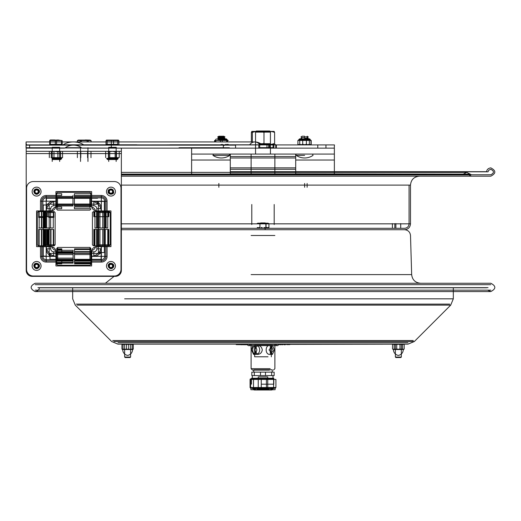 <?xml version="1.0" encoding="UTF-8"?>
<svg xmlns="http://www.w3.org/2000/svg" width="521" height="521" viewBox="0 0 521 521"><rect width="100%" height="100%" fill="white"/><g stroke="black" fill="none" stroke-linecap="round" stroke-linejoin="round"><path stroke-width="0.78" d="M179.628 148.127L191.617 148.127L191.617 154.073L334.365 154.073L334.365 148.127L223.333 148.127L235.57 148.127L235.57 144.916L223.333 144.916L223.333 148.127L111.312 148.127L111.312 144.916L84.07 144.916L199.12 144.916M191.617 154.073L191.617 160.025L230.282 160.025L191.617 160.025L191.617 154.073M334.365 154.073L334.365 174.105L334.365 160.025L295.707 160.025L334.365 160.025L334.365 154.073M191.617 174.105L191.617 160.025L191.617 174.105M218.859 183.464L218.859 187.273M307.123 187.273L307.123 183.464M304.635 183.464L304.635 187.273M230.282 174.105L230.282 156.56L295.707 156.56L295.707 174.105L295.707 157.993L230.282 157.993L230.282 174.105L121.36 174.105L262.994 174.105L121.36 174.105M295.707 154.073L295.707 156.56M230.282 154.073L230.282 156.56M117.85 144.916L107.157 144.916M169.918 144.812L216.482 144.812M262.31 144.916L259.907 144.812L262.05 144.812A10.648 10.648 0 0 0 254.776 141.94A10.648 7.515 90 0 0 249.644 144.812L136.6 144.916M81.341 144.916L84.07 144.916A0.547 0.384 180 0 1 83.699 144.812A15.083 10.648 180 0 0 73.396 141.94L254.776 141.94A10.648 7.515 90 0 1 259.907 144.812L209.761 144.916M26.05 147.736L52.217 147.736L26.148 147.736L26.096 145.151L26.05 147.86L26.05 143.633L26.721 144.916L29.619 144.916L29.619 148.127L26.154 148.127M229.37 147.736L179.029 147.736M26.096 145.151L225.391 145.151A7.437 5.249 -90 0 0 223.333 145.75M26.161 144.916L26.721 144.916M26.05 143.633L26.096 141.94L26.154 143.972M73.396 141.94A15.083 10.648 180 0 0 63.093 144.812A0.547 0.384 0 0 1 62.722 144.916L29.619 144.916M147.235 144.916L83.699 144.812M29.619 148.127L64.213 148.127A1.583 1.114 0 0 0 65.412 147.736A10.531 7.437 180 0 1 73.396 145.151A10.531 7.437 180 0 1 81.38 147.736A1.583 1.114 180 0 0 82.578 148.127L111.312 148.127M200.461 147.736L208.42 147.736M111.312 144.916L223.333 144.916M209.012 148.127L334.28 148.127L334.449 144.916L235.57 144.916M35.864 145.151L62.722 144.916M109.54 144.916L115.336 144.916L109.54 144.916M262.968 144.916L259.992 144.916M249.611 144.916L250.23 144.916M258.8 148.127L258.8 144.916L259.705 144.916L259.705 148.127M53.038 144.916L58.834 144.916L53.038 144.916M334.28 148.127L334.449 144.916M26.2 148.127L26.2 153.597L121.36 153.597L121.36 270.412L121.36 151.324L26.2 151.324L26.2 153.597L121.36 153.597L121.36 148.127L26.05 147.86M235.57 148.127L199.862 148.127M116.157 148.127L170.478 148.127M42.852 210.933L37.323 210.933A0.716 0.716 0 0 0 36.607 211.65L36.607 245.905A0.716 0.716 0 0 0 37.323 246.622L50.732 246.622L37.323 246.622A0.716 0.716 0 0 1 36.607 245.905L36.607 211.65A0.716 0.716 0 0 1 37.323 210.933L40.488 210.933L40.488 201.204A5.718 5.718 0 0 1 46.206 195.486L55.936 195.486L55.936 192.321L55.936 197.85L46.206 197.85A3.354 3.354 0 0 0 42.852 201.204L42.852 210.933L52.061 210.764A5.203 5.203 0 0 0 55.767 207.058A4.989 4.989 0 0 0 52.061 210.764M40.488 210.933L50.732 210.933L36.607 210.933L36.607 246.622L36.607 210.933L50.732 210.933A5.203 5.203 0 0 0 55.936 205.73L55.936 195.486M91.794 250.497A4.989 4.989 0 0 0 95.499 246.791A5.203 5.203 0 0 0 91.794 250.497L91.624 265.235A0.716 0.716 0 0 1 90.908 265.951L56.652 265.951A0.716 0.716 0 0 1 55.936 265.235L55.936 262.07L46.206 262.07A5.718 5.718 0 0 1 40.488 256.352L40.488 246.622M107.072 246.622L96.828 246.622A5.203 5.203 0 0 0 91.624 251.825L91.624 265.951L55.936 265.951L91.624 265.951L91.624 253.017L91.624 259.705L101.354 259.705A3.354 3.354 0 0 0 104.708 256.352L104.708 246.622L110.237 246.622A0.716 0.716 0 0 0 110.953 245.905L110.953 211.65A0.716 0.716 0 0 0 110.237 210.933L96.828 210.933L110.237 210.933A0.716 0.716 0 0 1 110.953 211.65L110.953 245.905A0.716 0.716 0 0 1 110.237 246.622L107.072 246.622L107.072 256.352A5.718 5.718 0 0 1 101.354 262.07L91.624 262.07M107.072 210.933L107.072 201.204A5.718 5.718 0 0 0 101.354 195.486L91.624 195.486L91.624 205.73L91.624 192.321A0.716 0.716 0 0 0 90.908 191.604L56.652 191.604A0.716 0.716 0 0 0 55.936 192.321A0.716 0.716 0 0 1 56.652 191.604L90.908 191.604A0.716 0.716 0 0 1 91.624 192.321L91.624 195.486M115.415 276.358L32.146 276.358A5.946 5.946 0 0 1 26.2 270.412L26.2 153.597L26.2 270.412A5.946 5.946 0 0 0 32.146 276.358L115.415 276.358A5.946 5.946 0 0 0 121.36 270.412A5.946 5.946 0 0 1 115.415 276.358M42.852 246.622L42.852 256.352A3.354 3.354 0 0 0 46.206 259.705L55.936 259.705L55.936 265.235A0.716 0.716 0 0 0 56.652 265.951L90.908 265.951A0.716 0.716 0 0 0 91.624 265.235L91.624 259.705M55.936 259.705L55.767 250.497A5.203 5.203 0 0 0 52.061 246.791A4.989 4.989 0 0 0 55.767 250.497M55.936 262.07L55.936 251.825A5.203 5.203 0 0 0 50.732 246.622A5.203 5.203 0 0 1 55.936 251.825L53.715 251.812A2.976 2.976 0 0 1 50.745 248.843L50.745 246.622A5.203 5.203 0 0 1 55.936 251.812M55.767 207.058L55.936 197.85M104.708 246.622L95.499 246.791M113.552 191.604A2.605 2.605 0 0 1 110.953 194.209A2.605 2.605 0 0 1 108.348 191.604A2.605 2.605 0 0 1 110.953 188.999A2.605 2.605 0 0 1 113.552 191.604A2.605 2.605 0 0 0 110.953 188.999A2.605 2.605 0 0 0 108.348 191.604A2.605 2.605 0 0 0 110.953 194.209A2.605 2.605 0 0 0 113.552 191.604M113.552 265.951A2.605 2.605 0 0 1 110.953 268.549A2.605 2.605 0 0 1 108.348 265.951A2.605 2.605 0 0 1 110.953 263.346A2.605 2.605 0 0 1 113.552 265.951A2.605 2.605 0 0 0 110.953 263.346A2.605 2.605 0 0 0 108.348 265.951A2.605 2.605 0 0 0 110.953 268.549A2.605 2.605 0 0 0 113.552 265.951M39.212 191.604A2.605 2.605 0 0 1 36.607 194.209A2.605 2.605 0 0 1 34.008 191.604A2.605 2.605 0 0 1 36.607 188.999A2.605 2.605 0 0 1 39.212 191.604A2.605 2.605 0 0 0 36.607 188.999A2.605 2.605 0 0 0 34.008 191.604A2.605 2.605 0 0 0 36.607 194.209A2.605 2.605 0 0 0 39.212 191.604M34.008 265.951A2.605 2.605 0 0 1 37.909 263.698A2.605 2.605 0 0 1 37.909 268.204A2.605 2.605 0 0 1 34.008 265.951A2.605 2.605 0 0 0 37.909 268.204A2.605 2.605 0 0 0 37.909 263.698A2.605 2.605 0 0 0 34.008 265.951A2.618 2.618 0 0 0 37.916 268.217A2.618 2.618 0 0 0 37.916 263.685A2.618 2.618 0 0 0 33.989 265.951A2.618 2.618 0 0 1 37.916 263.685A2.618 2.618 0 0 1 37.916 268.217A2.618 2.618 0 0 1 33.989 265.951M87.535 151.324L95.714 151.324M31.032 151.324L39.212 151.324M95.714 148.127L87.535 148.127M39.212 148.127L31.032 148.127M108.348 148.127L116.528 148.127L108.348 148.127M51.846 148.127L60.026 148.127L51.846 148.127M104.708 210.933L104.708 201.204A3.354 3.354 0 0 0 101.354 197.85L91.624 197.85M91.794 207.058A4.989 4.989 0 0 1 95.499 210.764L96.828 210.933A5.203 5.203 0 0 1 91.624 205.73L91.794 207.058A5.203 5.203 0 0 0 95.499 210.764M55.936 191.604L91.624 191.604L55.936 191.604L55.936 205.736A5.203 5.203 0 0 1 50.732 210.933L50.745 208.713A2.976 2.976 0 0 1 53.715 205.736L55.936 205.736A5.203 5.203 0 0 1 50.745 210.933M52.061 246.791L36.607 246.622L41.673 246.622L41.673 256.352A4.533 4.533 0 0 0 46.206 260.884L55.936 260.884M91.624 251.812A5.203 5.203 0 0 1 96.821 246.622L96.821 248.843A2.976 2.976 0 0 1 93.845 251.812L91.624 251.825A5.203 5.203 0 0 1 96.828 246.622L110.953 246.622L110.953 210.933L110.953 246.622M53.774 217.407L53.702 211.598L53.774 217.407L48.713 217.407M53.774 216.69L48.713 216.69M54.177 245.788L38.235 245.788L45.106 245.788L45.106 229.396L45.763 229.396L45.763 245.788L45.106 245.788L53.279 245.788L50.615 245.788L50.615 229.396L53.279 229.396L53.279 245.788L54.177 245.788L55.128 244.837L53.279 244.837M45.763 229.396L50.615 229.396M45.106 229.396L53.279 229.396M45.763 227.97L45.106 227.97L45.106 211.598L45.763 211.598L45.763 227.97L50.615 227.97L50.615 211.598L53.279 211.598L53.279 227.97L50.615 227.97M45.763 211.598L50.615 211.598M50.954 229.396L50.954 245.788L48.036 245.788L48.036 229.396L53.702 229.396L48.694 229.396L48.694 244.837M50.954 245.788L48.694 245.788M53.617 245.788L53.617 229.396M53.702 216.69L48.694 216.69L48.694 212.555M53.702 211.598L48.694 211.598M47.307 216.69L47.307 212.555M46.649 212.555L46.649 227.97L39.14 227.97L39.14 211.598L41.804 211.598L41.804 227.97M44.376 245.788L44.376 229.396L43.718 229.396L43.718 245.788L44.376 245.788L41.439 245.788L41.439 229.396L44.376 229.396M38.71 245.788L38.71 229.396L41.459 229.396L41.439 245.788L38.71 245.788L43.718 245.788M53.943 211.598L38.235 211.598L53.943 211.598M45.106 212.555L53.279 212.555M45.106 244.837L55.128 244.837L55.128 212.555L54.177 211.598M46.649 211.598L41.804 211.598M45.106 211.598L39.14 211.598M49.449 211.598L42.963 211.598L49.449 211.598M53.617 211.598L48.036 211.598M43.718 227.97L38.795 227.97L41.459 227.97L41.459 211.598L38.71 211.598L43.718 211.598L43.718 227.97L44.376 227.97L44.376 211.598L43.718 211.598M44.376 227.97L41.439 227.97L41.439 211.598L44.376 211.598M45.106 245.788L39.14 245.788L39.14 229.396L41.804 229.396L41.804 245.788L39.14 245.788M47.307 244.837L47.307 229.396M46.649 244.837L46.649 229.396L41.804 229.396M49.449 245.788L42.963 245.788L49.449 245.788M46.649 245.788L41.804 245.788M45.763 245.788L50.615 245.788M38.71 229.396L43.718 229.396M38.795 229.396L38.795 245.788M45.106 227.97L53.279 227.97M45.106 216.69L53.279 216.69M38.795 211.598L38.71 216.69L43.718 216.69M43.699 217.407L38.639 217.407L38.639 216.69L43.699 216.69M74.516 250.288L74.516 252.652M90.908 262.408L74.516 262.408L74.516 260.044L90.908 260.044L90.908 262.408L90.908 253.167L90.908 254.567L74.516 254.567L74.516 253.167L90.908 253.167L90.908 248.38L89.957 247.429L89.957 253.167M56.724 263.138L73.09 263.138L73.09 260.774L56.724 260.774L56.724 263.847L56.724 260.774M90.908 260.044L90.908 254.567M74.516 260.044L74.516 254.567M90.908 253.336L90.908 251.943L74.516 251.93L74.516 253.336L90.908 253.336L90.908 248.856L90.908 251.93L74.516 251.943L74.516 248.856L74.516 249.566L90.908 249.566M73.09 260.044L73.09 262.408L56.724 262.408L56.724 260.044L73.09 260.044L73.09 254.567L56.724 254.567L56.724 253.167L73.09 253.167L73.09 254.567M56.724 260.044L56.724 254.567M56.724 253.336L73.09 253.336L73.09 251.578L73.09 251.93L56.724 251.93L56.724 253.336L56.724 249.566L61.817 249.566L61.817 248.856L56.724 248.856L56.724 249.566M61.817 250.288L56.724 250.288L56.724 252.652L73.09 252.652L73.09 250.288L61.817 250.288M90.908 259.367L90.908 263.847L90.908 259.367L74.516 259.367L74.516 261.119L74.516 260.774L89.957 260.76M90.908 260.409L90.908 248.38M90.908 254.652L90.908 258.051L90.908 254.652M90.908 250.288L90.908 258.136M90.908 260.774L74.516 260.774L74.516 263.138L90.908 263.138M74.516 260.76L74.516 263.138M89.957 260.891L89.957 247.429L57.675 247.429L57.675 254.567M73.09 259.367L73.09 261.119L73.09 259.367L56.724 259.367M57.675 260.76L61.817 260.76L61.817 263.138M56.724 252.294L56.724 264.323L56.724 252.294M56.724 262.408L56.724 253.167M56.724 252.652L56.724 258.136L73.09 258.136M56.724 254.652L56.724 258.051L56.724 254.652M73.09 253.336L73.09 251.943L56.724 251.943L56.724 248.856M61.817 259.53L57.675 259.53M73.09 260.76L73.09 263.138M57.675 260.044L57.675 247.429L56.724 248.38M61.817 251.943L61.817 248.856M73.09 262.408L73.09 253.167M74.516 253.336L74.516 251.93M74.516 262.408L74.516 253.167M72.973 195.427L72.973 197.361L72.973 196.437L72.973 197.361L56.607 197.361L56.607 193.708L56.607 195.427L61.693 195.427L61.693 193.708L61.693 195.427L56.607 195.427L56.607 197.361L72.973 197.361L72.973 195.427C72.973 193.161 72.973 193.161 72.973 195.427M74.399 205.046L90.791 205.046L90.791 205.971L90.791 205.046L74.399 205.046L74.399 205.971L74.399 205.046M61.693 196.437L72.973 196.437L72.973 205.971L72.973 205.046L56.607 205.046L72.973 205.046L72.973 205.971L56.607 205.971L56.607 205.046L56.607 206.98L61.693 206.98L61.693 208.7L61.693 206.98L56.607 206.98L56.607 208.7L56.607 205.046L56.607 205.971L61.693 205.971L56.607 205.971L56.607 196.437L56.607 198.371L72.973 198.371L72.973 196.437L56.607 196.437L56.607 204.037L72.973 204.037L56.607 204.037L56.607 198.371L72.973 198.371L72.973 204.037M90.791 196.437L74.399 196.437L74.399 197.361L90.791 197.361L74.399 197.361L74.399 195.427L90.791 195.427L90.791 205.971L90.791 204.037L90.791 205.971L74.399 205.971L74.399 193.708L74.399 195.427L90.791 195.427L90.791 193.708L90.791 204.037L90.791 196.437L74.399 196.437L74.399 198.371L90.791 198.371M90.791 206.837L90.791 193.232L90.791 206.837M90.791 206.98L90.791 205.046L90.791 206.98L74.399 206.98L90.791 206.98M90.791 203.568L90.791 198.84L90.791 203.568M90.791 205.971L74.399 205.971L74.399 204.037L90.791 204.037M74.399 204.037L74.399 196.437M89.84 207.514L89.84 198.371M56.607 206.837L56.607 193.232L56.607 206.837M56.607 203.568L56.607 198.84L56.607 203.568M57.557 207.514L57.557 198.371M72.973 205.971L61.693 205.971M74.399 206.98L74.399 208.7L74.399 206.98M108.85 216.69L108.85 211.598L108.388 211.598L108.388 216.69L108.85 216.69L105.222 216.69L105.222 212.555L110.276 212.555L98.769 212.555M108.85 211.598L104.037 211.598L106.121 211.598L105.913 227.97L104.037 227.97L104.037 211.598M94.939 229.396L94.939 245.788L97.407 245.788L97.407 229.396L94.939 229.396M94.939 211.598L94.939 227.97L97.407 227.97L97.407 211.598L94.939 211.598M107.769 211.598L107.769 216.69L98.769 216.69L98.769 211.598L107.769 211.598L93.383 211.598L104.799 211.598M98.769 244.837L110.276 244.837L105.216 244.837L105.222 229.396L108.85 229.396L104.037 229.396M98.769 216.69L98.769 227.97L107.769 227.97L105.294 227.97L105.294 211.598M98.769 227.97L105.294 227.97M98.671 211.598L98.671 227.97L97.486 227.97L97.453 222.877L97.486 211.598L98.671 211.598L96.58 211.598L96.58 227.97L98.671 227.97M108.388 211.598L105.913 211.598M97.486 216.69L93.858 216.69L94.321 216.69L94.321 211.598L96.795 211.598M94.321 211.598L97.486 211.598M102.8 211.598L99.908 211.598L102.8 211.598M102.748 227.97L102.748 211.598L97.407 211.598M99.954 227.97L99.954 211.598M99.954 245.788L107.769 245.788L99.954 245.788L99.954 229.396L98.769 229.396L98.769 245.788L93.383 245.788L104.799 245.788M98.769 229.396L107.769 229.396L107.769 245.788M105.294 245.788L105.294 229.396L107.769 229.396M99.954 229.396L105.294 229.396M98.671 229.396L98.671 245.788L97.486 245.788L97.486 229.396L98.671 229.396L96.58 229.396L96.58 245.788L98.671 245.788M102.748 229.396L102.748 245.788L97.407 245.788M102.8 245.788L99.908 245.788L102.8 245.788M96.795 245.788L97.486 245.788M108.388 245.788L104.037 245.788L108.388 245.788L108.388 229.396M94.321 245.788L94.321 229.396L93.858 229.396L97.486 229.396M103.939 216.69L103.939 212.555M103.939 244.837L103.939 229.396M107.769 216.69L107.769 227.97M96.828 210.933L96.821 210.933A5.203 5.203 0 0 1 91.624 205.736A5.203 5.203 0 0 0 96.828 210.933L105.887 210.933L105.887 201.204A4.533 4.533 0 0 0 101.354 196.671L91.624 196.671L91.624 191.604M96.821 210.933L96.821 208.713A2.976 2.976 0 0 0 93.845 205.736L91.624 205.736L91.624 196.671M41.673 246.622L50.732 246.622M55.936 196.671L46.206 196.671A4.533 4.533 0 0 0 41.673 201.204L41.673 210.933M108.335 191.604A2.618 2.618 0 0 1 112.262 189.338A2.618 2.618 0 0 1 112.262 193.871A2.618 2.618 0 0 1 108.335 191.604A2.618 2.618 0 0 0 112.262 193.871A2.618 2.618 0 0 0 112.262 189.338A2.618 2.618 0 0 0 108.335 191.604M108.335 265.951A2.618 2.618 0 0 1 112.262 263.685A2.618 2.618 0 0 1 112.262 268.217A2.618 2.618 0 0 1 108.335 265.951A2.618 2.618 0 0 0 112.262 268.217A2.618 2.618 0 0 0 112.262 263.685A2.618 2.618 0 0 0 108.335 265.951M33.22 181.555A6.662 6.662 0 0 0 26.558 188.211A6.662 6.662 0 0 1 33.22 181.555L114.346 181.555L33.22 181.555M26.558 188.211L26.558 269.337L26.558 188.211M26.558 269.337A6.662 6.662 0 0 0 33.22 276A6.662 6.662 0 0 1 26.558 269.337M33.22 276L114.346 276L33.22 276M114.346 276A6.662 6.662 0 0 0 121.002 269.337A6.662 6.662 0 0 1 114.346 276M121.002 269.337L121.002 188.211L121.002 269.337M121.002 188.211A6.662 6.662 0 0 0 114.346 181.555A6.662 6.662 0 0 1 121.002 188.211M91.624 260.884L101.354 260.884A4.533 4.533 0 0 0 105.887 256.352L105.887 246.622M110.953 210.933L105.887 210.933M33.989 191.604A2.618 2.618 0 0 0 37.916 193.871A2.618 2.618 0 0 0 37.916 189.338A2.618 2.618 0 0 0 33.989 191.604M34.406 265.951A2.201 2.201 0 0 1 37.707 264.043A2.201 2.201 0 0 1 37.707 267.853A2.201 2.201 0 0 1 34.406 265.951A2.201 2.201 0 0 0 36.607 268.152A2.201 2.201 0 0 0 38.808 265.951A2.201 2.201 0 0 0 36.607 263.75A2.201 2.201 0 0 0 34.406 265.951M34.992 265.951A1.615 1.615 0 0 0 37.414 267.351A1.615 1.615 0 0 0 37.414 264.551A1.615 1.615 0 0 0 34.992 265.951M36.607 270.412A4.461 4.461 0 0 1 32.745 263.717A4.461 4.461 0 0 1 40.469 263.717A4.461 4.461 0 0 1 36.607 270.412M34.406 191.604A2.201 2.201 0 0 1 37.707 189.696A2.201 2.201 0 0 1 37.707 193.512A2.201 2.201 0 0 1 34.406 191.604A2.201 2.201 0 0 0 36.607 193.805A2.201 2.201 0 0 0 38.808 191.604A2.201 2.201 0 0 0 36.607 189.403A2.201 2.201 0 0 0 34.406 191.604M34.992 191.604A1.615 1.615 0 0 0 37.414 193.004A1.615 1.615 0 0 0 37.414 190.204A1.615 1.615 0 0 0 34.992 191.604M36.607 196.065A4.461 4.461 0 0 1 32.745 189.377A4.461 4.461 0 0 1 40.469 189.377A4.461 4.461 0 0 1 36.607 196.065M108.752 265.951A2.201 2.201 0 0 1 112.054 264.043A2.201 2.201 0 0 1 112.054 267.853A2.201 2.201 0 0 1 108.752 265.951A2.201 2.201 0 0 0 110.953 268.152A2.201 2.201 0 0 0 113.155 265.951A2.201 2.201 0 0 0 110.953 263.75A2.201 2.201 0 0 0 108.752 265.951M109.338 265.951A1.615 1.615 0 0 0 111.761 267.351A1.615 1.615 0 0 0 111.761 264.551A1.615 1.615 0 0 0 109.338 265.951M110.953 270.412A4.461 4.461 0 0 1 107.092 263.717A4.461 4.461 0 0 1 114.815 263.717A4.461 4.461 0 0 1 110.953 270.412M108.752 191.604A2.201 2.201 0 0 1 112.054 189.696A2.201 2.201 0 0 1 112.054 193.512A2.201 2.201 0 0 1 108.752 191.604A2.201 2.201 0 0 0 110.953 193.805A2.201 2.201 0 0 0 113.155 191.604A2.201 2.201 0 0 0 110.953 189.403A2.201 2.201 0 0 0 108.752 191.604M109.338 191.604A1.615 1.615 0 0 0 111.761 193.004A1.615 1.615 0 0 0 111.761 190.204A1.615 1.615 0 0 0 109.338 191.604M110.953 196.065A4.461 4.461 0 0 1 107.092 189.377A4.461 4.461 0 0 1 114.815 189.377A4.461 4.461 0 0 1 110.953 196.065M104.33 252.568L98.378 252.568L104.33 252.568L104.33 201.419L98.378 201.419L104.33 201.419M49.99 259.321L49.99 253.375L49.99 259.321L101.139 259.321L101.139 253.375L101.139 259.321M97.57 201.204L97.57 204.18L97.57 201.204M46.421 201.204L46.421 198.227L46.421 201.204M46.206 204.987L43.23 204.987L46.206 204.987M46.206 256.137L43.23 256.137L46.206 256.137M79.381 144.916L89.098 144.916M88.199 141.94L88.199 140.618L77.395 140.618L77.395 141.94M81.354 141.94L81.354 140.618M87.118 141.94L87.118 140.618L91.077 140.618L90.185 140.084L88.199 140.618M91.077 141.94L91.077 140.618L89.638 140.084L78.293 140.084L80.28 140.618L87.118 140.618M80.28 141.94L80.28 140.618M83.627 140.084L84.252 140.084L83.627 140.084M90.185 140.084L78.84 140.084L77.395 140.618L78.293 140.084M116.157 161.438L116.157 147.313L108.72 147.313L108.72 161.438M117.72 144.324L107.085 144.324L117.72 144.324M111.325 144.324L117.753 144.324L117.753 140.618L106.017 140.618L106.017 144.324L111.325 144.324L111.325 140.618M117.753 144.324L113.552 144.324L113.552 140.618L118.866 140.618L118.306 140.084L117.753 140.618M118.866 144.324L118.866 140.618L118.306 140.084L106.492 140.084L107.131 140.618L113.552 140.618M113.552 144.324L107.131 144.324L107.131 140.618M107.131 144.324L106.017 144.324M106.571 140.084L106.017 140.618L106.571 140.084L118.306 140.084M59.654 161.438L59.654 147.313L52.217 147.313L52.217 161.438M58.183 144.324L50.583 144.324L58.183 144.324M49.703 144.324L55.311 144.324L55.311 140.618L49.703 140.618L50.322 140.618L50.322 144.324L49.703 144.324L49.703 140.618L53.442 140.084L56.568 140.618L62.175 140.618L58.43 140.084L55.311 140.618M61.55 144.324L62.175 144.324L62.175 140.618L61.55 140.618L61.55 144.324L55.311 144.324M62.175 144.324L56.568 144.324L56.568 140.618M58.997 140.084L56.717 140.084M56.568 144.324L50.322 144.324M58.43 140.084L49.99 140.084L58.43 140.084M87.587 151.819L87.587 157.629L87.587 151.819M90.986 151.819L90.986 157.629M80.788 151.819L80.788 157.629L80.788 151.819M77.388 151.819L77.388 157.629M117.674 151.324L115.148 151.819L115.148 157.629L115.642 157.629L109.221 157.629M118.697 157.629L115.642 157.629M119.198 151.819L119.198 157.629M115.148 151.819L112.608 151.324L116.671 151.324M112.608 151.324L108.394 151.819L108.394 157.629M114.32 157.629L115.148 157.629M109.729 151.819L109.729 157.629M105.685 151.819L105.685 157.629M116.489 151.819L116.489 157.629M108.394 151.819L107.372 151.324M107.443 159.537L117.401 159.537M49.319 151.819L49.319 157.629M51.038 157.629L52.093 157.629L51.038 157.629M60.801 151.324L57.896 151.819L53.774 151.324L51.279 151.819L51.279 157.629M51.279 151.819L50.544 151.324L53.774 151.324M53.976 151.819L53.976 157.629M62.559 151.819L62.559 157.629M60.592 151.819L60.592 157.629M57.896 151.819L57.896 157.629L58.469 157.629L52.093 157.629M61.986 157.629L58.469 157.629M57.089 157.629L57.896 157.629M55.408 151.324L59.654 151.324M52.517 159.537L60.931 159.537M307.677 138.873L308.386 138.873M299.041 140.442L298.526 140.442M310.614 144.916L310.978 144.382L310.614 144.916M310.978 140.442L310.978 144.382M310.353 140.442L310.874 140.442L310.353 140.442M310.933 140.442L297.901 140.442L311.2 140.442L310.496 140.442L310.933 140.442L310.262 139.726L298.839 139.726L310.262 139.726L298.839 139.589L310.262 139.589L309.546 138.873L299.555 138.873L309.546 138.873M302.043 140.331L303.157 140.442M302.668 144.91L302.304 144.916M301.444 139.348L307.761 139.348L301.444 139.348M300.982 138.873L308.237 138.873L300.982 138.873M309.63 140.442L308.386 140.442M311.2 140.442L311.2 144.382L310.288 144.916L309.363 144.382L306.055 144.916M305.417 140.442L307.097 140.442M308.81 144.916L311.2 144.382L310.288 144.916M309.363 140.442L309.363 144.382M297.901 140.442L297.901 144.382L298.82 144.916L299.744 144.382L303.053 144.916M300.291 144.916L297.901 144.382L298.82 144.916M299.744 140.442L299.744 144.382M298.605 140.442L298.168 140.442L299.555 138.873M302.708 140.442L302.708 144.382L300.317 144.916M303.079 144.916L306.394 144.382L308.784 144.916M306.394 140.442L306.394 144.382M299.471 140.442L300.715 140.442M303.684 140.442L302.004 140.442M306.022 144.916L302.708 144.382M218.312 139.348L224.499 139.348L218.312 139.348M217.876 138.873L224.974 138.873L217.876 138.873M219.387 138.873L226.283 138.873L219.387 138.873M220.363 140.442L227.501 140.442L215.714 140.442L220.363 140.442L220.363 141.94M223.001 140.442L221.269 140.442M225.788 140.442L226.843 140.442M226.72 144.382L227.176 144.916L227.638 144.382L226.088 144.812M224.909 144.916L223.75 144.812M222.206 140.442L222.206 141.94M227.638 140.442L227.638 141.94M214.6 141.94L214.6 140.442L215.727 140.442L214.932 140.442L214.932 141.94L26.096 141.94M215.714 140.442L215.062 140.442L215.85 140.442L215.85 141.94M226.72 140.442L226.72 141.94M219.569 140.442L221.295 140.442M222.206 144.382L220.396 144.812M219.009 144.916L217.661 144.812M216.782 140.442L215.85 140.442M226.401 138.873L227.11 139.589M217.55 140.39L218.038 140.442M228.263 144.382L227.117 144.812M226.238 144.916L225.684 144.871M228.263 140.442L227.67 140.442L228.263 140.442M225.463 144.382L226.856 144.916M223.105 144.669L222.285 144.812M227.853 140.442L227.11 139.726M212.959 155.375L213.363 154.073L212.959 155.375A14.868 14.868 0 0 0 229.754 155.375L212.959 155.375L229.754 155.375L229.351 154.073M223.841 136.228L218.872 136.228L223.841 136.228L224.981 136.893L217.726 136.893L224.981 136.893L223.841 137.551L218.872 137.551L223.841 137.551L224.981 138.215L217.726 138.215L224.981 138.215L223.841 138.873L218.872 138.873L223.841 138.873L224.981 139.53L217.726 139.53L224.981 139.53M217.726 139.53L218.872 138.873L217.726 138.215L218.872 137.551L217.726 136.893L218.872 136.228M304.629 155.375L296.228 155.375L304.629 155.375M296.228 155.375A0.716 0.716 0 0 1 296.631 154.073A0.716 0.716 0 0 0 296.228 155.375A14.868 14.868 0 0 0 313.023 155.375L312.62 154.073M304.629 136.228L302.141 136.228L304.629 136.228M304.629 136.893L308.256 136.893L304.629 136.893M304.629 137.551L302.141 137.551L304.629 137.551M304.629 138.215L308.256 138.215L304.629 138.215M304.629 138.873L302.141 138.873L304.629 138.873M304.629 139.53L308.256 139.53L304.629 139.53M274.867 174.105L274.867 154.073M256.273 130.999L269.715 130.999L256.273 130.999L255.557 131.709L270.425 131.709L269.715 130.999M255.557 131.709L255.557 144.812M255.557 144.916L255.557 153.715M273.707 143.711L274.176 144.395L274.606 143.418C271.063 144.76 267.52 144.76 263.978 143.418L259.543 144.356M272.659 148.127L273.056 147.651L273.056 144.89L272.659 144.415L261.601 144.415L274.144 144.415L269.924 144.415L273.505 144.415L273.896 144.89L273.896 147.651L273.505 148.127M251.376 141.94L251.376 132.399L251.806 131.422L252.359 132.399C256.234 131.058 260.103 131.058 263.978 132.399L263.978 143.418M252.359 141.94L252.359 132.399M274.606 143.418L274.606 132.399L274.144 131.403L251.838 131.403L256.697 131.403L251.376 132.399M274.176 131.422L273.707 132.106M263.978 132.399C267.52 131.058 271.063 131.058 274.606 132.399M269.207 131.403L256.775 131.403M271.141 131.403L254.841 131.403L255.557 132.119L270.425 132.119L271.141 131.403M258.794 132.119L255.557 132.119L255.557 141.999M258.917 143.705L270.425 143.705L270.425 132.119M272.659 144.415L269.077 144.415L268.686 144.89L268.686 147.651M273.056 147.651L259.705 147.651M269.526 147.651L269.526 144.89L269.924 144.415M261.601 144.415L269.077 144.415M274.176 144.395L273.505 144.415M295.707 171.676L486.64 171.676C486.822 169.546 488.203 168.276 490.789 167.866C496.155 170.647 496.155 173.421 490.789 176.196L121.36 176.196L471.459 176.196L468.985 174.958L121.36 174.958L464.413 174.958M486.64 171.676L230.282 171.676M414.175 176.196L419.412 176.196C413.993 176.723 411.017 179.699 410.489 185.118L121.36 185.118L409.063 185.118L409.063 223.841L410.489 223.841L121.36 223.841L409.063 223.841C408.803 226.55 407.318 228.035 404.602 228.302L121.36 228.302M274.867 229.722L251.115 229.722M266.68 228.302L259.302 228.302L266.68 228.302M295.707 174.769L230.282 174.769M295.707 171.8L488.053 171.8L488.75 170.198L490.789 169.292C494.325 171.116 494.325 172.946 490.789 174.769L121.36 174.769L471.459 174.769L470.124 174.105L262.994 174.105L463.273 174.105L466.699 172.392L121.36 172.392M488.053 171.8L230.282 171.8M257.537 227.586L258.103 227.586L257.537 227.586M259.608 227.586L258.774 227.586L259.608 227.586M265.065 227.586L263.887 227.586L265.065 227.586M262.252 227.586L261.099 227.586L262.252 227.586M257.999 227.586L257.244 227.586L257.999 227.586M265.326 223.659L260.663 223.659L260.187 223.183L265.801 223.183L265.326 223.659M258.116 223.183L257.061 223.6L257.771 223.183L262.167 223.183L260.116 223.6L259.061 223.183M267.358 228.302L267.188 227.586L267.358 228.302L267.097 227.586L268.452 227.586L268.335 228.302L268.803 228.302L268.803 227.586L268.79 228.302M268.055 228.302L266.843 228.302L266.843 227.586L268.055 227.586L268.055 228.302L268.732 228.302L268.738 227.586L268.673 228.302L267.989 228.302L267.989 227.586L268.673 227.586M268.055 227.586L268.732 227.586L268.673 228.302M265.866 223.6L265.866 227.586M259.933 223.6L259.933 227.586M268.927 223.6L267.931 223.183L268.927 223.6L268.927 227.586L267.989 227.586M266.843 227.586L267.188 227.586M266.843 228.302L267.247 228.302M267.045 223.183L266.049 223.6L264.004 223.183L267.931 223.183M268.927 227.586L268.419 227.586M264.004 223.183L262.167 223.183M266.049 223.6L266.049 227.586L266.524 227.586M266.745 227.586L267.807 227.586M266.745 228.302L267.989 228.302M395.888 223.6L395.888 227.586M392.398 223.6L392.398 227.586M394.814 223.6L394.814 227.586M400.714 223.6L400.714 227.586M130.12 357.53L125.125 357.53L130.12 357.53L130.595 357.054L124.649 357.054L130.595 357.054L130.595 344.153L128.694 344.602L128.694 349.05L126.336 349.506L130.608 349.506L128.694 349.05M401.144 357.054L395.387 357.054L401.144 357.054M400.701 357.53L395.862 357.53L400.701 357.53M401.333 298.826L453.316 298.826L453.316 287.651M412.033 341.542L414.299 341.542L450.704 305.13L77.297 305.13M250.555 344.44L407.989 344.153L117.993 344.153L129.853 344.153L132.21 344.602L132.21 349.05L132.66 349.506L129.853 349.506L132.21 349.05M132.21 344.602L132.66 344.153L239.204 344.153L239.204 344.628L236.228 344.628L245.274 344.746L244.049 344.388L245.293 344.388L241.77 344.388L247.019 344.388L244.049 344.388M401.691 344.153L395.029 344.153L401.691 344.153M130.953 344.153L124.291 344.153L130.953 344.153M407.989 342.727L117.993 342.727M449.695 304.121L76.287 304.121M396.585 349.506L393.479 349.506L394.156 349.05L396.585 349.506L399.985 349.05L402.433 349.506L404.192 349.05L403.514 349.506L402.564 349.05L400.135 349.506L396.735 349.05L394.286 349.506L392.528 349.05L392.528 344.602L394.286 344.153M396.585 344.153L394.156 344.602L393.212 344.153M401.737 344.153L399.985 344.602L397.556 344.153M402.433 349.506L404.192 349.05L404.192 344.602L402.433 344.153M400.135 344.153L402.564 344.602L403.241 344.153M394.983 344.153L396.735 344.602L399.164 344.153M399.985 344.602L399.985 349.05M394.156 344.602L394.156 349.05M401.737 349.506L397.556 349.506M402.564 344.602L402.564 349.05M400.135 349.506L403.241 349.506M396.735 344.602L396.735 349.05M394.983 349.506L399.164 349.506M394.286 349.506L392.528 349.05L393.479 349.506M399.587 349.506L393.414 349.506L399.587 349.506M122.585 344.153L123.034 344.602L125.398 344.153M123.874 344.153L121.96 344.602L122.409 344.153L123.874 344.153M126.336 349.506L123.034 349.05L122.409 349.506L121.96 349.05L123.874 349.506L122.389 349.506L121.96 349.05L121.96 344.602L122.331 344.186M128.915 344.153L126.551 344.602L124.636 344.153L128.915 344.153M131.37 344.153L133.285 344.602L132.835 344.153L133.285 344.602L133.285 349.05L131.37 349.506L132.855 349.506L133.285 349.05L132.66 349.506M126.336 344.153L128.694 344.602M123.874 349.506L126.551 349.05L128.915 349.506L124.636 349.506M126.551 344.602L126.551 349.05M128.915 349.506L129.853 349.506M131.37 349.506L130.608 349.506M123.034 344.602L123.034 349.05M122.585 349.506L125.398 349.506M130.823 349.506L122.676 349.506L130.823 349.506M275.433 344.153L276.625 345.625L249.357 345.625L250.549 344.153M263.32 345.625L248.204 345.625L277.778 345.625L278.969 344.44L247.019 344.44L248.204 345.625M276.436 344.153L249.552 344.153M262.284 349.897C261.803 347.188 260.357 345.697 257.947 345.436C254.202 348.406 254.202 351.382 257.947 354.358C260.357 354.091 261.803 352.606 262.284 349.897M268.035 356.794L254.665 356.794L254.665 345.377L271.317 345.377L271.317 356.794M271.291 349.897C271.5 347.188 270.94 345.697 269.618 345.436C265.026 345.163 265.026 354.625 269.618 354.358C270.94 354.091 271.5 352.606 271.291 349.897M252.802 345.625L251.513 349.897L253.525 354.358L256.365 354.358C254.261 352.163 254.027 349.252 255.661 345.625M270.184 346.771L270.803 349.897L270.184 353.023M274.469 349.897L272.457 354.358L269.064 349.897L272.457 345.436L274.469 349.897M255.798 353.023L256.918 349.897L255.798 346.771M255.785 354.358C253.799 354.091 252.789 352.606 252.763 349.897C252.789 347.188 253.799 345.697 255.785 345.436C260.93 345.163 260.93 354.632 255.785 354.358L257.947 354.358M270.197 354.358L273.193 350.542L271.18 345.625M270.197 368.692L251.096 368.692L270.197 368.692M251.096 344.153L251.096 368.692L252.522 370.118L269.331 370.118M268.738 370.118L257.244 370.118L268.738 370.118M121.38 229.722L404.557 229.722C408.086 230.054 410.066 231.975 410.502 235.492L411.662 274.6L274.867 274.6M35.194 291.578C29.827 288.803 29.827 286.029 35.194 283.255L490.789 283.255C496.155 286.029 496.155 288.803 490.789 291.578L35.194 291.578C37.838 291.102 39.225 289.839 39.342 287.781L486.64 287.781M35.194 284.674L490.789 284.674M37.929 287.657L488.053 287.657M251.793 224.551L251.793 204.512M274.189 204.512L274.189 224.551M279.64 344.746L280.474 344.746L279.64 344.628M280.024 344.746L279.517 344.746L280.024 344.628M247.215 344.746L245.938 344.746L247.215 344.746M247.182 344.746L246.172 344.746L247.182 344.746M244.87 344.628L245.456 344.746L244.863 344.746M244.049 344.628L245.267 344.628L244.701 344.746L244.714 344.388M280.585 344.628L281.119 344.746L280.585 344.746M279.451 344.628L280.839 344.746L279.451 344.628M244.714 344.628L245.938 344.746M245.456 344.628L245.795 344.746L245.456 344.628M282.805 344.746L281.894 344.746L282.805 344.628M245.905 344.746L245.189 344.746L245.905 344.628M247.058 344.746L246.57 344.746L247.045 344.694M289.754 344.628L286.784 344.628L289.754 344.628L289.754 344.153M244.219 344.388L239.204 344.628L239.204 344.153M236.228 344.153L236.228 344.628M243.398 344.628L244.766 344.746L243.398 344.746M240.943 344.628L241.77 344.746L240.943 344.746M241.79 344.628L242.421 344.746L241.523 344.746L241.77 344.388M283.945 344.628L285.391 344.746L283.945 344.746M262.929 223.646L265.905 223.646L265.196 222.936L260.669 222.936L259.959 223.646L262.929 223.646M261.249 384.192L273.805 384.192L273.805 378.239L251.5 378.239L272.997 378.239L272.997 375.589L265.482 375.589L274.157 375.589L274.157 372.137L274.157 375.589M260.5 372.137L260.5 375.589L260.5 372.137L272.236 372.137L253.747 372.137L260.5 372.137L254.32 372.137L254.32 375.589L251.825 375.589L251.825 372.137L254.32 372.137L251.825 372.137L251.825 375.589L272.997 375.589M260.5 375.589L265.482 375.589L265.482 372.137L274.157 372.137M273.805 384.192L266.433 384.192M272.236 372.137L272.236 369.76L253.747 369.76L253.747 372.137M259.152 389.154L266.83 389.154L259.152 389.154M258.234 376.891L267.748 376.891L267.748 389.154L258.234 389.154L258.234 376.891L260.233 376.891M267.683 389.78L257.25 389.78L257.25 389.037L268.732 389.037L268.732 389.78L267.683 389.78M257.706 389.78L270.366 389.636L256.964 389.636M270.366 389.636L273.518 388.62L254.378 388.62M273.61 387.513L275.915 387.513L275.355 387.513L275.915 387.513L275.915 379.425L273.61 379.425L273.61 387.513L266.433 387.513L266.433 379.425L273.61 379.425M266.433 379.425L261.249 379.425L261.249 387.513L253.512 387.513L253.512 379.425L261.249 379.425M266.433 387.513L261.249 387.513M253.512 379.425L250.627 379.425L250.627 387.513L250.073 387.513L250.073 379.425L250.627 379.425M253.512 387.513L250.627 387.513M271.773 390.001L254.215 390.001L254.215 388.112L271.773 388.112L271.773 390.001M263.756 390.001L250.861 389.708L275.127 389.708L263.756 390.001M262.206 388.23L275.127 388.23L250.861 388.23L250.861 389.708M252.372 387.513L256.645 387.911M273.805 378.715L250.295 378.93M117.661 144.812L107.398 144.812M26.161 144.812L26.571 144.812M108.55 147.736L116.509 147.736M136.782 144.812L63.093 144.812M81.38 147.736L65.412 147.736M46.206 210.933L46.206 201.204L40.488 201.204M40.488 256.352L46.206 256.352L46.206 262.07M101.354 246.622L101.354 256.352L107.072 256.352M107.072 201.204L101.354 201.204L101.354 195.486M91.624 201.204L101.354 201.204L101.354 210.933M101.308 210.933A10.707 10.707 0 0 0 91.624 201.249M46.206 195.486L46.206 201.204L55.936 201.204M55.936 201.249A10.707 10.707 0 0 0 46.252 210.933M55.936 256.352L46.206 256.352L46.206 246.622M46.252 246.622A10.707 10.707 0 0 0 55.936 256.306M101.354 262.07L101.354 256.352L91.624 256.352M91.624 256.306A10.707 10.707 0 0 0 101.308 246.622M93.845 201.204A7.509 7.509 0 0 1 101.354 208.713L101.354 201.204L93.845 201.204L93.845 205.736M96.821 208.713L101.354 208.713M46.206 260.884L46.206 256.352L53.715 256.352A7.509 7.509 0 0 1 46.206 248.843L46.206 256.352L41.673 256.352M50.745 248.843L46.206 248.843M53.715 251.812L53.715 256.352M101.354 260.884L101.354 248.843A7.509 7.509 0 0 1 93.845 256.352L105.887 256.352M101.354 196.671L101.354 201.204L105.887 201.204M53.715 205.736L53.715 201.204L46.206 201.204L46.206 208.713A7.509 7.509 0 0 1 53.715 201.204M46.206 196.671L46.206 201.204L41.673 201.204M50.745 208.713L46.206 208.713M96.821 248.843L101.354 248.843M93.845 251.812L93.845 256.352M79.7 140.084L83.197 140.084M110.621 140.084L111.911 140.084M108.882 140.084L111.592 140.084M58.228 139.967L56.502 140.084M106.733 158.345L118.111 158.345M118.111 158.82L106.733 158.82M52.028 158.345L61.647 158.345M61.647 158.82L52.028 158.82M219.12 139.589L226.993 139.589L219.12 139.589M219.12 139.726L226.993 139.726L219.12 139.726M273.896 144.89L275.752 144.89L273.896 144.89M262.18 144.89L273.056 144.89M265.13 228.055L265.13 229.722M419.412 174.769L468.985 174.958M295.707 174.105L470.124 174.105L466.699 172.392M448.685 305.13L450.704 305.13L453.316 298.826L124.649 298.826M130.595 298.826L395.387 298.826M407.989 344.153L414.299 341.542L113.949 341.542M413.29 340.532L112.699 340.532M251.115 235.492L274.867 235.492M251.115 274.6L411.662 274.6C412.313 279.875 415.283 282.76 420.584 283.255M286.784 344.628L286.784 344.153L286.784 344.628M271.662 372.137L271.662 375.589L271.662 372.137M265.482 372.137L265.482 375.589M254.32 372.137L254.32 375.589M270.106 389.708L275.127 389.708L275.127 388.23L275.687 387.911M235.57 145.151L73.396 145.151M276.371 144.916L276.371 148.127M325.957 148.127L325.957 144.916M317.784 148.127L317.784 144.916M266.973 148.127L266.973 144.916M50.98 245.788L50.98 229.396M53.702 245.788L53.702 229.396M38.235 211.598L37.284 212.555L37.284 244.837L38.235 245.788M38.71 216.69L38.71 211.598M38.639 217.407L38.639 216.69M90.908 248.856L74.516 248.856M73.09 251.578L56.724 251.578M90.908 261.119L74.516 261.119M90.908 263.847L74.516 263.847M90.908 264.323L89.957 265.274L57.675 265.274L56.724 264.323M73.09 261.119L56.724 261.119M61.817 263.847L56.724 263.847M90.908 251.578L74.516 251.578M61.693 193.708L56.607 193.708M61.693 208.7L56.607 208.7M90.791 193.708L74.399 193.708M90.791 193.232L89.84 192.282L57.557 192.282L56.607 193.232M90.791 209.175L89.84 210.126L57.557 210.126L56.607 209.175M90.791 208.7L74.399 208.7M93.383 211.598L92.432 212.555L92.432 244.837L93.383 245.788M109.325 211.598L110.276 212.555L110.276 244.837L109.325 245.788M96.58 227.97L96.58 211.598M93.858 216.69L93.858 211.598M96.58 245.788L96.58 229.396M93.858 245.788L93.858 229.396M106.121 227.97L106.121 211.598M108.85 245.788L108.85 229.396M33.826 265.951C33.826 261.334 41.198 263.411 39.127 267.136C37.102 269.559 35.337 269.168 33.826 265.951M33.826 191.604C34.086 187.156 41.074 188.823 39.16 192.711C37.115 195.134 35.337 194.769 33.826 191.604M108.173 265.951C108.166 261.334 115.545 263.411 113.474 267.136C111.448 269.559 109.684 269.168 108.173 265.951M108.173 191.604C107.801 189.533 109.41 188.902 112.985 189.696L113.702 192.041C114.027 195.401 107.079 194.346 108.173 191.604M98.378 201.419L98.378 252.568M101.139 253.375L49.99 253.375M46.421 204.18L97.57 204.18M46.421 198.227L97.57 198.227M49.182 256.137L49.182 204.987M43.23 256.137L43.23 204.987M80.521 147.736L80.521 161.438M87.958 147.736L87.958 161.438M89.325 140.084L85.32 139.967M107.085 144.324L107.085 144.916M117.792 144.324L117.792 144.916M117.961 140.084L113.493 140.084M50.583 144.324L50.583 144.916M61.289 144.324L61.289 144.916M54.751 139.967L50.485 139.967M310.679 140.292L309.695 138.873M298.715 140.292L299.705 138.873M307.761 139.348L308.237 138.873M301.34 139.348L300.864 138.873M224.499 139.348L224.974 138.873M218.071 139.348L217.596 138.873M215.284 140.305L216.287 138.873M227.286 140.305L226.283 138.873M215.72 139.726L216.436 138.873M302.141 136.228L301.001 136.893L302.141 137.551L301.001 138.215L302.141 138.873L301.001 139.53M307.11 136.228L308.256 136.893L307.11 137.551L308.256 138.215L307.11 138.873L308.256 139.53M251.115 154.073L251.115 174.105M270.425 153.715L270.425 131.709M275.277 144.415L275.752 144.89L275.752 147.651M295.707 167.866L230.282 167.866M467.956 174.105L295.707 173.819M465.442 174.105L230.282 173.819M410.489 185.118L410.489 223.841C410.138 227.416 408.177 229.377 404.602 229.722M295.707 169.292L230.282 169.292M267.481 228.302L267.481 227.586M124.649 344.153L124.649 357.054L125.125 357.53M395.387 344.153L395.387 357.054L395.862 357.53M401.333 344.153L401.333 357.054L400.857 357.53M72.666 287.651L72.666 298.826L75.278 305.13L111.689 341.542L117.993 344.153M393.414 349.506C393.602 352.697 395.257 354.684 398.363 355.452C401.463 354.684 403.117 352.697 403.306 349.506M122.676 349.506C122.865 352.697 124.519 354.684 127.625 355.452C130.732 354.684 132.38 352.697 132.568 349.506M272.457 345.436L269.618 345.436M272.457 354.358L269.618 354.358M255.785 345.436L257.947 345.436M273.46 370.118L274.886 368.692L274.886 344.153M114.092 276.358L105.405 283.255M487.649 290.158L490.789 291.578L453.316 291.578M35.194 290.158L490.789 290.158M252.314 375.589L252.314 378.239M251.5 384.192L251.5 378.239M252.464 388.62L256.527 389.78M250.861 388.23L250.295 387.911"/></g></svg>
